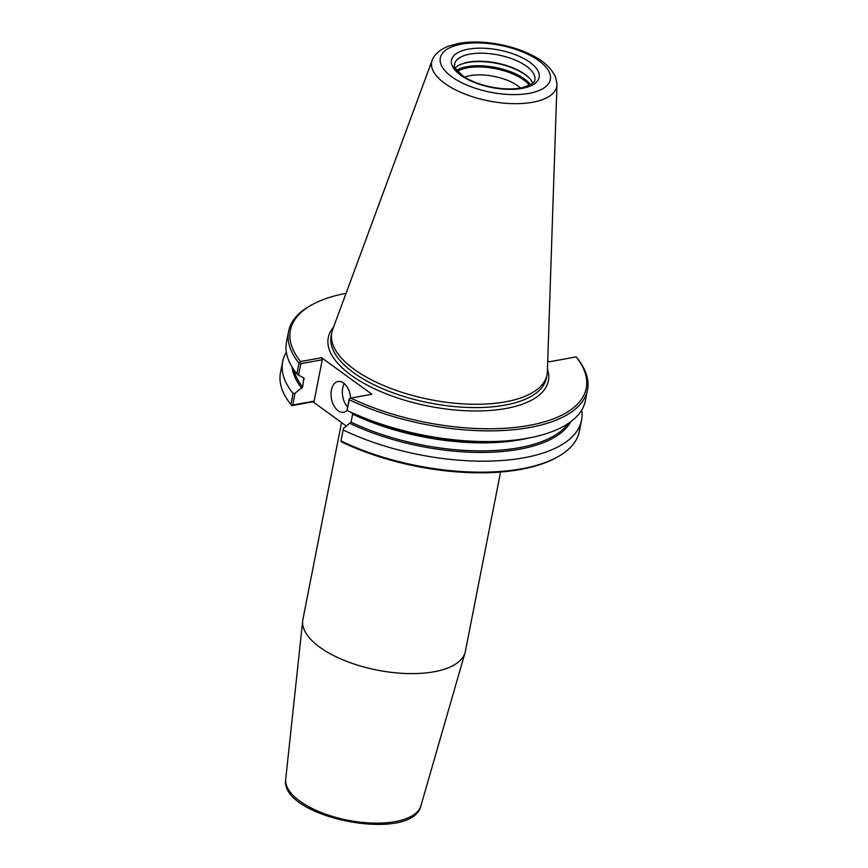 <?xml version="1.0" encoding="UTF-8"?>
<svg xmlns="http://www.w3.org/2000/svg" width="868" height="868" viewBox="0 0 868 868"><rect width="100%" height="100%" fill="white"/><g stroke="black" fill="none" stroke-linecap="round" stroke-linejoin="round"><path stroke-width="1.3" d="M500.554 472.04L465.367 651.358A82.785 35.36 -168.9 0 1 465.064 652.638A82.785 35.36 -168.9 0 1 405.866 673.503A82.785 35.36 -168.9 0 1 319.76 647.202A82.785 35.36 -168.9 0 1 302.704 620.783A82.785 35.36 -168.9 0 1 302.899 619.492L341.536 422.564M581.701 410.097A152.291 65.057 -168.9 0 1 581.549 420.253L579.39 431.233A152.291 65.057 -168.9 0 1 555.748 457.913L554.185 458.727A150.728 64.395 -168.9 0 1 342.166 442.17L340.983 441.259L343.413 428.412L340.983 441.259M346.506 426.166L312.947 401.786L291.865 405.638L290.899 404.521A152.291 65.057 -168.9 0 1 280.505 372.6L282.664 361.609A152.291 65.057 -168.9 0 1 286.353 352.158M303.843 377.916L298.549 375.193L300.805 363.714L322.256 359.786L314.162 401.092L292.7 405.009L295.001 393.258L302.672 387.009L303.843 377.916L304.234 379.001A142.526 60.89 -168.9 0 1 303.138 377.558M547.741 360.73L549.227 361.804L576.135 356.889A150.728 64.395 -168.9 0 1 529.371 425.374A150.728 64.395 -168.9 0 1 350.813 398.108L371.884 394.246L321.583 357.714L300.512 361.576L299.004 363.215L296.899 373.924L298.549 375.193M296.899 373.924A152.291 65.057 -168.9 0 1 286.505 342.003L288.61 331.294A152.291 65.057 -168.9 0 1 312.252 304.614L313.815 303.8A150.728 64.395 -168.9 0 1 346.05 293.319M576.135 356.889L577.101 358.017A152.291 65.057 -168.9 0 1 587.495 389.938A152.291 65.057 -168.9 0 1 500.109 430.647A152.291 65.057 -168.9 0 1 349.229 399.703L349.348 398.618L350.813 398.108M587.495 389.938L585.39 400.647A152.291 65.057 -168.9 0 1 511.588 440.423A152.291 65.057 -168.9 0 1 347.124 410.412L349.229 399.703M300.512 361.576A150.728 64.395 -168.9 0 1 313.815 303.8M555.748 457.913A152.291 65.057 -168.9 0 1 341.124 440.998M300.035 362.802L300.805 363.714M321.583 357.714L322.256 359.786M299.004 363.215A152.291 65.057 -168.9 0 1 288.61 331.294M314.162 401.092L312.947 401.786M292.7 405.009L291.67 405.432M295.001 393.258L293.059 393.529L290.899 404.521M293.059 393.529A152.291 65.057 -168.9 0 1 282.664 361.609M349.348 398.618L346.95 410.358L352.245 413.081L352.647 414.166L351.073 422.163L343.413 428.412M344.26 383.569A15.624 9.57 -100.4 0 0 347.601 407.038M347.059 410.412A15.624 9.57 79.6 0 1 343.663 412.257A15.624 9.57 79.6 0 1 338.129 410.748A15.624 9.57 79.6 0 1 331.034 394.213A15.624 9.57 79.6 0 1 338.043 381.519A15.624 9.57 79.6 0 1 343.576 383.027A15.624 9.57 79.6 0 1 350.629 398.173M581.549 420.253A152.291 65.057 -168.9 0 1 494.163 460.951A152.291 65.057 -168.9 0 1 343.283 430.007M464.64 77.089A34.72 14.832 -168.9 0 1 517.968 85.954A34.72 14.832 -168.9 0 1 520.55 88.059M457.469 71.274A40.612 17.349 -168.9 0 1 523.578 79.889A40.612 17.349 -168.9 0 1 529.404 85.389M458.901 65.274A41.707 17.816 -168.9 0 1 525.379 74.876A41.707 17.816 -168.9 0 1 530.348 79.292M455.201 68.029A40.926 17.479 -168.9 0 1 459.281 65.067A40.926 17.479 -168.9 0 1 524.912 74.301A40.926 17.479 -168.9 0 1 530.066 78.955A40.926 17.479 -168.9 0 1 532.724 83.241M556.92 83.133A63.722 27.223 -168.9 0 1 556.963 83.86A63.722 27.223 -168.9 0 1 556.963 84.673A63.722 27.223 -168.9 0 1 514.138 103.661A63.722 27.223 -168.9 0 1 444.676 83.339A63.722 27.223 -168.9 0 1 432.21 60.196A63.722 27.223 -168.9 0 1 432.524 59.447A63.722 27.223 -168.9 0 1 432.839 58.785M556.974 84.673L547.372 371.58A109.65 46.839 -168.9 0 1 547.014 374.792A109.65 46.839 -168.9 0 1 470.12 404.184A109.65 46.839 -168.9 0 1 354.133 369.291A109.65 46.839 -168.9 0 1 331.815 332.574A109.65 46.839 -168.9 0 1 332.694 329.46L432.21 60.196M465.064 652.638L420.947 805.688A68.952 29.458 -168.9 0 1 371.645 823.059A68.952 29.458 -168.9 0 1 299.916 801.164A68.952 29.458 -168.9 0 1 285.713 779.16L302.704 620.783M547.458 369.16A112.146 47.914 -168.9 0 1 429.096 406.246A112.146 47.914 -168.9 0 1 333.529 327.182M301.804 388.321A143.307 61.216 -168.9 0 1 292.06 367.034M511.588 440.423L506.228 440.944A143.307 61.216 -168.9 0 1 352.245 413.081M529.241 437.906A142.526 60.89 -168.9 0 1 352.647 414.166M568.29 423.486A142.526 60.89 -168.9 0 1 351.073 422.163M570.786 421.718A143.307 61.216 -168.9 0 1 350.205 423.486M547.014 374.792L546.363 378.123A109.65 46.839 -168.9 0 1 469.469 407.504A109.65 46.839 -168.9 0 1 353.482 372.611A109.65 46.839 -168.9 0 1 331.164 335.905L331.815 332.574M302.672 387.009A142.526 60.89 -168.9 0 1 293.72 369.616M457.306 71.1A40.926 17.479 -168.9 0 1 467.277 67.704A40.926 17.479 -168.9 0 1 529.61 85.281M456.601 70.232A41.707 17.816 -168.9 0 1 466.941 66.673A41.707 17.816 -168.9 0 1 524.565 79.031A41.707 17.816 -168.9 0 1 530.598 84.749M526.485 66.239A40.926 17.479 -168.9 0 1 534.818 79.943C535.079 80.974 533.668 82.568 530.619 84.738L521.95 87.798C513.14 89.523 502.941 89.274 491.353 87.05C480.08 84.706 470.792 81.136 463.479 76.341C448.517 63.104 456.525 66.369 454.506 64.189A40.926 17.479 -168.9 0 1 469.946 54.109A40.926 17.479 -168.9 0 1 526.485 66.239M460.582 75.104A44.648 19.074 -168.9 0 1 468.34 49.161A44.648 19.074 -168.9 0 1 530.033 62.398A44.648 19.074 -168.9 0 1 522.286 88.352A44.648 19.074 -168.9 0 1 460.582 75.104M451.718 76.731A56.062 23.946 -168.9 0 1 461.45 44.149A56.062 23.946 -168.9 0 1 538.909 60.782A56.062 23.946 -168.9 0 1 529.176 93.353A56.062 23.946 -168.9 0 1 451.718 76.731M420.947 805.688C412.474 843.946 279.116 817.775 285.713 779.16M432.524 59.447C433.696 56.311 437.678 50.431 448.691 46.091L458.684 43.4C471.357 41.208 485.342 41.621 500.652 44.637C513.086 47.154 524.163 51.017 533.874 56.214C544.334 61.563 551.56 68.529 555.542 77.133L556.963 83.86"/></g></svg>
